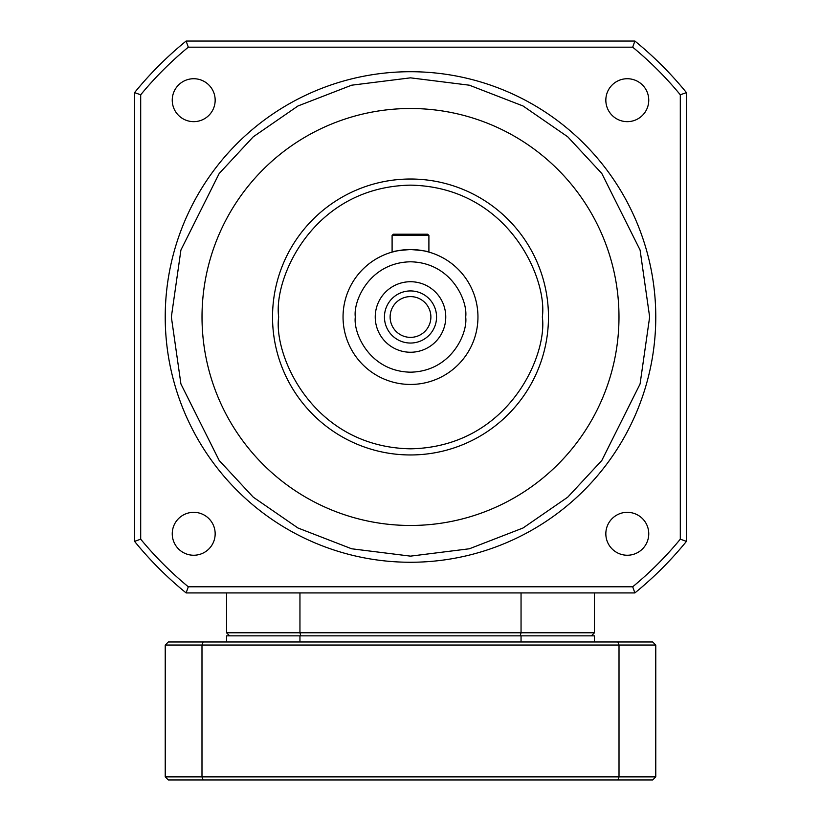<?xml version="1.0" encoding="UTF-8"?>
<svg xmlns="http://www.w3.org/2000/svg" width="821" height="821" viewBox="0 0 821 821"><rect width="100%" height="100%" fill="white"/><g stroke="black" fill="none" stroke-linecap="round" stroke-linejoin="round"><path stroke-width="1.23" d="M226.545 592.926L226.545 632.786L229.603 635.854M226.545 632.786L299.952 632.786L299.952 592.926M521.048 592.926L521.048 632.786L299.952 632.786L300.804 635.854M520.196 635.854L521.048 632.786L594.455 632.786L591.397 635.854M594.455 632.786L594.455 592.926M655.774 316.988A245.274 245.274 0 0 1 410.5 562.262A245.274 245.274 0 0 1 165.226 316.988A245.274 245.274 0 0 1 410.5 71.714A245.274 245.274 0 0 1 655.774 316.988A245.274 245.274 0 0 0 410.5 71.714A245.274 245.274 0 0 0 165.226 316.988M548.469 316.988A137.969 137.969 0 0 1 410.5 454.957A137.969 137.969 0 0 1 272.531 316.988A137.969 137.969 0 0 1 410.5 179.019A137.969 137.969 0 0 1 548.469 316.988A137.969 137.969 0 0 0 410.5 179.019A137.969 137.969 0 0 0 272.531 316.988M477.955 316.988A67.455 67.455 0 0 1 410.5 384.444A67.455 67.455 0 0 1 343.045 316.988A67.455 67.455 0 0 1 410.5 249.533A67.455 67.455 0 0 1 477.955 316.988A67.455 67.455 0 0 0 410.5 249.533A67.455 67.455 0 0 0 343.045 316.988M648.754 100.193A21.459 21.459 0 0 1 627.295 121.652A21.459 21.459 0 0 1 605.836 100.193A21.459 21.459 0 0 1 627.295 78.724A21.459 21.459 0 0 1 648.754 100.193M648.754 533.783A21.459 21.459 0 0 1 627.295 555.242A21.459 21.459 0 0 1 605.836 533.783A21.459 21.459 0 0 1 627.295 512.325A21.459 21.459 0 0 1 648.754 533.783M215.164 533.783A21.459 21.459 0 0 1 193.705 555.242A21.459 21.459 0 0 1 172.246 533.783A21.459 21.459 0 0 1 193.705 512.325A21.459 21.459 0 0 1 215.164 533.783M215.164 100.193A21.459 21.459 0 0 1 193.705 121.652A21.459 21.459 0 0 1 172.246 100.193A21.459 21.459 0 0 1 193.705 78.724A21.459 21.459 0 0 1 215.164 100.193M618.983 316.988A208.483 208.483 0 0 1 410.5 525.471A208.483 208.483 0 0 1 202.017 316.988A208.483 208.483 0 0 1 410.5 108.505A208.483 208.483 0 0 1 618.983 316.988M407.575 249.605L410.5 249.533C399.324 250.374 393.197 251.226 392.099 252.098L397.446 250.816M400.289 250.313L403.47 249.902M428.901 235.432L392.099 235.432L393.331 234.211L427.669 234.211L428.901 235.432L428.901 252.098C427.823 251.226 421.686 250.374 410.5 249.533M392.099 252.098L392.099 235.432L393.331 234.211M445.762 316.988A35.262 35.262 0 0 1 410.5 352.25A35.262 35.262 0 0 1 375.238 316.988A35.262 35.262 0 0 1 410.5 281.726A35.262 35.262 0 0 1 445.762 316.988M384.444 316.988A26.056 26.056 0 0 0 410.5 343.045A26.056 26.056 0 0 0 436.556 316.988A26.056 26.056 0 0 0 410.5 290.932A26.056 26.056 0 0 0 384.444 316.988M430.881 316.988A20.381 20.381 0 0 1 410.5 337.369A20.381 20.381 0 0 1 390.119 316.988A20.381 20.381 0 0 1 410.5 296.607A20.381 20.381 0 0 1 430.881 316.988M686.438 541.367L686.438 92.609L680.301 94.795L680.301 539.181L686.438 541.367A355.657 355.657 0 0 1 634.879 592.926L632.693 586.789L188.307 586.789L186.121 592.926L634.879 592.926M134.562 92.609L134.562 541.367L140.699 539.181L140.699 94.795L134.562 92.609A355.657 355.657 0 0 1 186.121 41.05L188.307 47.187L632.693 47.187L634.879 41.05L186.121 41.05M634.879 41.05A355.657 355.657 0 0 1 686.438 92.609M186.121 592.926A355.657 355.657 0 0 1 134.562 541.367M680.301 94.795A349.52 349.52 0 0 0 632.693 47.187M188.307 47.187A349.52 349.52 0 0 0 140.699 94.795M140.699 539.181A349.52 349.52 0 0 0 188.307 586.789M632.693 586.789A349.52 349.52 0 0 0 680.301 539.181M165.226 654.245L165.226 721.7L165.226 654.245M203.126 641.981L168.284 641.981L165.226 645.049L201.987 645.049L203.126 641.981L652.716 641.981L655.774 645.049L619.013 645.049L617.874 641.981M203.126 779.95L617.874 779.95L619.013 776.882L201.987 776.882L203.126 779.95L168.284 779.95L165.226 776.882L201.987 776.882L201.987 645.049L619.013 645.049L619.013 776.882L655.774 776.882L655.774 645.049M594.455 641.981L594.455 635.854L521.048 635.854L521.048 641.981M299.952 641.981L299.952 635.854L521.048 635.854M299.952 635.854L226.545 635.854L226.545 641.981M165.226 776.882L165.226 645.049M617.874 779.95L652.716 779.95L655.774 776.882M649.647 316.988L640.082 383.951L601.814 460.478L567.742 497.167L523.039 527.995L469.366 548.777L410.5 556.135L351.634 548.777L297.961 527.995L253.258 497.167L219.186 460.478L180.918 383.951L171.353 316.988L180.918 250.025L219.186 173.498L253.258 136.809L297.961 105.981L351.634 85.199L410.5 77.841L469.366 85.199L523.039 105.981L567.742 136.809L601.814 173.498L640.082 250.025L649.647 316.988M542.332 316.988C547.638 355.555 508.076 447.024 410.5 448.82C312.924 447.024 273.362 355.555 278.668 316.988C273.362 278.422 312.924 186.952 410.5 185.146C508.076 186.952 547.638 278.422 542.332 316.988M465.692 316.988C467.908 333.131 451.345 371.42 410.5 372.18C369.655 371.42 353.092 333.131 355.308 316.988C353.092 300.845 369.655 262.556 410.5 261.796C451.345 262.556 467.908 300.845 465.692 316.988"/></g></svg>
